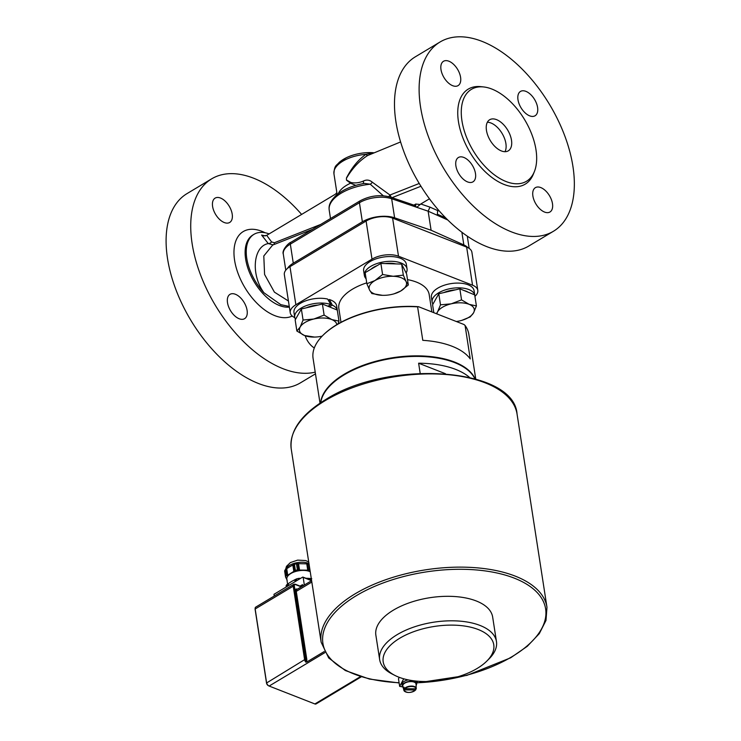 <?xml version="1.0" encoding="UTF-8"?>
<svg xmlns="http://www.w3.org/2000/svg" width="741" height="741" viewBox="0 0 741 741"><rect width="100%" height="100%" fill="white"/><g stroke="black" fill="none" stroke-linecap="round" stroke-linejoin="round"><path stroke-width="1.11" d="M285.183 569.838L286.054 569.19L287.036 575.535L286.128 575.952L285.183 569.838A14.894 7.243 171.2 0 0 284.618 570.913L285.563 577.026L287.193 580.277M285.878 577.702L286.119 578.193L286.045 577.711M293.529 564.716L294.436 564.299L295.381 570.413L287.721 575.211L287.036 575.535L287.721 575.211L286.721 568.717L289.759 566.726L292.843 565.05L293.844 571.533L294.51 571.061L293.529 564.716L292.843 565.05M307.672 563.947L308.886 564.086L309.831 570.2L298.632 570.061L297.419 569.922L296.474 563.808L297.65 563.716L298.632 570.061L299.54 570.153L298.54 563.66L306.765 563.845L307.765 570.338L308.654 570.283L307.672 563.947L306.765 563.845M286.054 569.19L286.721 568.717M297.65 563.716L298.54 563.66M310.229 571.728A13.394 6.512 171.2 0 0 303.68 570.403A13.394 6.512 171.2 0 0 290.805 573.534A13.394 6.512 171.2 0 0 286.832 579.203L287.591 584.112M297.419 569.922A14.894 7.243 171.2 0 0 295.381 570.413M286.128 575.952A14.894 7.243 171.2 0 0 285.563 577.026M296.474 563.808A14.894 7.243 171.2 0 0 294.436 564.299M299.975 578.73L300.8 578.239M298.818 579.425L298.66 578.388L299.91 578.295M309.766 579.758L309.562 578.434L311.766 578.684M305.153 578.175L309.562 578.434M287.925 585.955L287.628 584.084L291.528 581.481L296.465 578.925L296.733 580.675M286.98 586.52L286.702 584.769L287.628 584.084M288.592 585.547L288.295 583.602M295.122 581.639L294.816 579.694M310.72 580.138L310.47 578.536M295.789 581.24L295.502 579.369M286.702 584.769A15.756 7.66 171.2 0 0 286.091 585.918L286.248 586.955M298.66 578.388A15.756 7.66 171.2 0 0 296.465 578.925M255.145 608.843A2.362 1.325 59.1 0 0 255.117 609.139A2.362 1.325 59.1 0 0 255.145 609.537L266.519 683.017A2.362 1.325 59.1 0 0 268.279 685.61A2.362 1.325 59.1 0 0 268.474 685.694M354.179 681.099L316.074 703.931A3.149 1.769 -120.9 0 1 314.869 703.95L269.14 686.046A3.149 1.769 -120.9 0 1 268.881 685.925A3.149 1.769 -120.9 0 1 266.538 682.47L255.163 608.982A3.149 1.769 -120.9 0 1 255.126 608.463A3.149 1.769 -120.9 0 1 255.719 607.129L293.788 584.325A3.149 1.769 59.1 0 0 293.223 586.177L304.607 659.657L305.709 659.536L305.811 662.176L306.737 662.037L324.271 651.524M274.244 596.033L273.975 594.31L302.634 577.137L311.563 580.703M304.347 585.029L303.171 577.415M361.2 676.866L354.652 680.794M303.467 585.557L302.458 584.677L302.874 585.909M525.888 91.356A14.181 7.947 -120.9 0 1 536.521 103.471A14.181 7.947 -120.9 0 1 535.076 115.772A14.181 7.947 -120.9 0 1 520.969 107.686A14.181 7.947 -120.9 0 1 520.497 91.43A14.181 7.947 -120.9 0 1 525.888 91.356M463.783 157.425A14.181 7.947 -120.9 0 1 474.416 169.541A14.181 7.947 -120.9 0 1 472.971 181.841A14.181 7.947 -120.9 0 1 458.864 173.755A14.181 7.947 -120.9 0 1 458.392 157.509A14.181 7.947 -120.9 0 1 463.783 157.425M540.782 187.575A14.181 7.947 -120.9 0 1 551.415 199.69A14.181 7.947 -120.9 0 1 549.97 211.991A14.181 7.947 -120.9 0 1 535.863 203.905A14.181 7.947 -120.9 0 1 535.391 187.658A14.181 7.947 -120.9 0 1 540.782 187.575M448.889 61.207A14.181 7.947 -120.9 0 1 459.522 73.322A14.181 7.947 -120.9 0 1 458.077 85.613A14.181 7.947 -120.9 0 1 443.97 77.536A14.181 7.947 -120.9 0 1 443.498 61.281A14.181 7.947 -120.9 0 1 448.889 61.207M511.494 140.197A18.127 10.161 -120.9 0 1 508.289 150.84A18.127 10.161 -120.9 0 1 490.264 140.512A18.127 10.161 -120.9 0 1 489.662 119.746A18.127 10.161 -120.9 0 1 502.5 123.58A18.127 10.161 -120.9 0 1 511.494 140.197M487.356 122.246A18.127 10.161 -120.9 0 1 505.899 143.55A18.127 10.161 -120.9 0 1 504.992 151.692M220.503 198.042A14.181 7.947 -120.9 0 1 231.136 210.157A14.181 7.947 -120.9 0 1 229.691 222.457A14.181 7.947 -120.9 0 1 215.585 214.381A14.181 7.947 -120.9 0 1 215.112 198.125A14.181 7.947 -120.9 0 1 220.503 198.042M314.304 347.964A14.181 7.947 -120.9 0 1 305.199 335.775M235.397 294.27A14.181 7.947 -120.9 0 1 246.031 306.385A14.181 7.947 -120.9 0 1 244.586 318.676A14.181 7.947 -120.9 0 1 230.479 310.599A14.181 7.947 -120.9 0 1 230.006 294.344A14.181 7.947 -120.9 0 1 235.397 294.27M415.682 688.25L415.497 690.01L404.225 689.88L403.493 688.111L404.206 688.12M415.766 689.769L415.497 690.01A5.956 2.899 -8.8 0 1 408.615 692.474A5.956 2.899 -8.8 0 1 404.225 689.88M404.697 688.926A5.956 2.899 -8.8 0 1 411.579 686.472A5.956 2.899 -8.8 0 1 415.97 689.056L416.238 688.815A6.271 3.047 171.2 0 0 416.266 688.408A6.271 3.047 171.2 0 0 411.505 686.064A6.271 3.047 171.2 0 0 404.595 688.398A6.271 3.047 171.2 0 0 404.354 688.676L416.238 688.815M403.493 688.111A6.419 3.121 -8.8 0 1 403.965 687.157L404.354 688.676M403.882 689.63A6.271 3.047 171.2 0 0 403.891 690.325L402.817 686.157A6.697 3.26 -8.8 0 1 403.243 684.48A6.697 3.26 -8.8 0 1 403.567 684.1A6.697 3.26 -8.8 0 1 410.949 681.6A6.697 3.26 -8.8 0 1 416.034 684.11L416.229 688.871M408.319 679.914A7.253 3.529 -8.8 0 0 402.344 682.998L403.567 684.1M403.243 684.48L402.576 683.387M403.03 684.091A7.253 3.529 -8.8 0 1 410.847 681.322A7.253 3.529 -8.8 0 1 416.562 683.869A7.253 3.529 -8.8 0 1 416.109 685.462M403.15 687.472A7.253 3.529 -8.8 0 1 402.233 686.092A7.253 3.529 -8.8 0 1 402.715 684.462M415.599 681.025A7.253 3.529 -8.8 0 1 416.312 682.239L416.562 683.869M402.233 686.092L401.983 684.452A7.253 3.529 -8.8 0 1 402.141 683.378M402.539 686.842L399.658 686.379L403.484 679.228L404.215 678.941M417.628 681.22L416.488 683.359M399.658 686.379L398.482 678.756L399.242 677.339M403.41 678.719L403.484 679.228M486.726 661.185L489.023 658.906A59.095 28.742 171.2 0 0 496.461 641.567L492.663 617.077A59.095 28.742 171.2 0 0 476.25 600.96A59.095 28.742 171.2 0 0 410.208 602.498A59.095 28.742 171.2 0 0 375.863 635.157L379.661 659.647A59.095 28.742 171.2 0 0 391.989 673.93L394.87 675.403A55.946 27.204 171.2 0 0 486.726 661.185A55.946 27.204 171.2 0 0 478.223 629.517A55.946 27.204 171.2 0 0 401.983 636.954A55.946 27.204 171.2 0 0 394.87 675.403M326.679 305.764A17.719 8.614 -8.8 0 1 328.041 306.172L330.829 304.532L327.633 299.058A21.591 10.504 -8.8 0 0 304.755 301.198A21.591 10.504 -8.8 0 0 293.973 312.47L294.714 317.241A21.591 10.504 171.2 0 0 295.52 319.334M328.309 300.151L329.375 299.531L332.329 305.144L329.541 306.783A17.719 8.614 -8.8 0 1 330.616 307.367M330.829 304.532A21.591 10.504 171.2 0 0 306.904 305.431A21.591 10.504 171.2 0 0 294.714 317.241M337.442 311.146A21.591 10.504 171.2 0 0 337.387 310.627A21.591 10.504 171.2 0 0 337.285 310.118M337.266 310.071A21.591 10.504 171.2 0 0 332.329 305.144M329.375 299.531A21.591 10.504 -8.8 0 1 336.646 305.866L337.387 310.627M306.441 307.784A17.719 8.614 -8.8 0 1 318.019 305.06M313.823 319.019L324.123 315.092L331.783 319.566A18.914 9.198 171.2 0 0 313.823 319.019A18.914 9.198 171.2 0 0 300.198 326.994L303.069 320.038L313.823 319.019M336.849 324.651A18.914 9.198 171.2 0 0 331.783 319.566L338.989 321.131L337.989 323.984M314.545 337.072L304.532 335.516L296.872 331.032L300.198 326.994A18.914 9.198 171.2 0 0 304.532 335.516A18.914 9.198 171.2 0 0 314.545 337.072A18.914 9.198 171.2 0 0 322.15 336.136M303.069 320.038L301.355 308.978L295.168 319.973L296.872 331.032M301.355 308.978L322.409 304.023L324.123 315.092M322.409 304.023L337.275 310.071L338.989 321.131M328.041 306.172A17.719 8.614 -8.8 0 1 329.541 306.783M406.133 272.957A21.591 10.504 171.2 0 0 407.05 268.89A21.591 10.504 171.2 0 0 384.107 261.814A21.591 10.504 171.2 0 0 364.377 275.495A21.591 10.504 171.2 0 0 366.082 278.718M364.377 275.495L363.636 270.734A21.591 10.504 -8.8 0 1 383.375 257.053A21.591 10.504 -8.8 0 1 406.309 264.129L407.05 268.89M370.833 269.326A17.719 8.614 -8.8 0 1 377.252 265.565M385.107 263.574A17.719 8.614 -8.8 0 1 395.842 263.898M406.049 281.515L408.328 284.97L400.686 291.037A18.914 9.198 171.2 0 0 406.049 281.515A18.914 9.198 171.2 0 0 393.184 276.282L403.326 275.133L406.049 281.515M384.209 295.335L382.458 295.326A18.914 9.198 171.2 0 0 384.209 295.335A18.914 9.198 171.2 0 0 394.147 293.797A18.914 9.198 171.2 0 0 400.686 291.037L394.147 293.797M371.862 293.547L369.583 290.092A18.914 9.198 171.2 0 0 382.458 295.326L371.862 293.547M374.946 280.57L382.588 274.503L393.184 276.282A18.914 9.198 171.2 0 0 374.946 280.57A18.914 9.198 171.2 0 0 369.583 290.092L366.86 283.71L374.946 280.57M366.86 283.71L365.146 272.651L380.874 263.444L382.588 274.503M380.874 263.444L401.613 264.074L403.326 275.133M401.613 264.074L406.614 273.911L408.328 284.97M474.861 295.937A21.591 10.504 171.2 0 0 474.805 295.427A21.591 10.504 171.2 0 0 474.703 294.918M433.818 312.693L432.587 304.764L438.783 293.769L459.837 288.823L474.694 294.862A21.591 10.504 171.2 0 0 451.278 288.444A21.591 10.504 171.2 0 0 432.133 302.032A21.591 10.504 171.2 0 0 432.948 304.134M432.133 302.032L431.401 297.271A21.591 10.504 -8.8 0 1 451.13 283.59A21.591 10.504 -8.8 0 1 474.073 290.657L474.805 295.427M443.868 292.575A17.719 8.614 -8.8 0 1 455.437 289.851M464.098 290.555A17.719 8.614 -8.8 0 1 468.034 292.158M456.345 321.52A18.914 9.198 171.2 0 0 459.911 320.853A18.914 9.198 171.2 0 0 461.902 320.325A18.914 9.198 171.2 0 0 473.536 312.878L470.211 316.916L461.93 320.316M436.375 313.702L437.625 311.785A18.914 9.198 171.2 0 0 436.884 313.897M440.497 304.829L451.241 303.819A18.914 9.198 171.2 0 0 437.625 311.785L440.497 304.829L438.783 293.769M469.201 304.356L476.407 305.922L473.536 312.878A18.914 9.198 171.2 0 0 469.201 304.356A18.914 9.198 171.2 0 0 451.241 303.819L461.55 299.883L469.201 304.356M474.694 294.862L476.407 305.922M459.837 288.823L461.55 299.883M320.76 402.65A78.796 38.319 -8.8 0 1 392.804 358.274A78.796 38.319 -8.8 0 1 474.888 378.79M420.184 373.334L418.619 363.21L445.452 373.714M418.619 363.21A78.796 38.319 -8.8 0 1 469.498 377.382M320.01 403.141L313.082 358.394A78.796 38.319 -8.8 0 1 323.002 335.275A78.796 38.319 -8.8 0 1 417.6 306.857L418.535 306.709A78.166 38.013 171.2 0 0 323.456 334.821A78.166 38.013 171.2 0 0 323.233 335.043M418.535 306.709L463.968 324.502L465.07 325.447L470.248 358.922A78.796 38.319 171.2 0 0 422.787 340.332L417.6 306.857M465.07 325.447A78.796 38.319 -8.8 0 1 468.821 334.284L475.75 379.031M475.074 378.836A78.796 38.319 171.2 0 0 392.721 357.727A78.796 38.319 171.2 0 0 320.594 402.752M289.972 266.658A18.914 9.198 171.2 0 0 284.349 274.67L290.25 312.767A18.914 9.198 -8.8 0 1 295.872 304.764L289.972 266.658L366.1 221.04L372.001 259.146A18.914 9.198 -8.8 0 1 398.501 256.21L392.6 218.113A18.914 9.198 171.2 0 0 366.1 221.04M466.645 247.105L472.545 285.211A18.914 9.198 -8.8 0 1 477.797 290.361L471.906 252.264A18.914 9.198 171.2 0 0 466.645 247.105L392.6 218.113M294.788 317.63A18.914 9.198 -8.8 0 1 290.25 312.767M477.797 290.361A18.914 9.198 -8.8 0 1 474.925 296.372M472.545 285.211L398.501 256.21M372.001 259.146L295.872 304.764M407.504 279.626A45.701 22.23 -8.8 0 1 416.488 282.117A45.701 22.23 -8.8 0 1 429.187 294.575L431.873 311.933M340.99 322.307L338.859 308.562A45.701 22.23 -8.8 0 1 366.73 282.867M511.485 231.887A110.316 61.827 -120.9 0 1 428.789 137.65A110.316 61.827 -120.9 0 1 440.034 42.005A110.316 61.827 -120.9 0 1 549.776 104.861A110.316 61.827 -120.9 0 1 553.434 231.266A110.316 61.827 -120.9 0 1 511.485 231.887M534.391 171.569L533.353 174.144A55.399 31.048 -120.9 0 1 504.139 184.472A55.399 31.048 -120.9 0 1 459.531 127.137A55.399 31.048 -120.9 0 1 480.928 86.651L483.688 86.956A53.584 30.029 -120.9 0 1 524.73 119.857A53.584 30.029 -120.9 0 1 534.391 171.569A53.584 30.029 -120.9 0 1 506.14 181.564A53.584 30.029 -120.9 0 1 462.995 126.109A53.584 30.029 -120.9 0 1 483.688 86.956M301.624 214.427A110.316 61.827 59.1 0 0 211.648 178.85L187.019 193.605A110.316 61.827 59.1 0 0 175.765 289.249A110.316 61.827 59.1 0 0 258.461 383.486A110.316 61.827 59.1 0 0 300.411 382.865L315.481 373.844M553.434 231.266L528.805 246.021A110.316 61.827 -120.9 0 1 486.846 246.651A110.316 61.827 -120.9 0 1 404.151 152.405A110.316 61.827 -120.9 0 1 415.405 56.77L440.034 42.005M211.648 178.85A110.316 61.827 59.1 0 0 200.394 274.494A110.316 61.827 59.1 0 0 283.09 368.731A110.316 61.827 59.1 0 0 315.212 372.13M287.415 268.483A23.638 11.495 -8.8 0 1 293.279 263.185L362.368 221.791A23.638 11.495 -8.8 0 1 394.62 217.808L431.095 230.238L463.838 244.91A23.638 11.495 -8.8 0 1 467.858 247.642M431.095 230.238L428.141 211.194L438.339 215.761L437.292 214.177M273.494 244.743A3.149 1.982 68.5 0 0 274.318 242.761L271.586 241.918L266.686 235.36L335.46 194.151L336.859 192.614M266.686 235.36L263.611 235.851L261.61 235.064L268.27 243.576L273.244 244.863M438.82 210.444L437.56 211.333L437.403 214.344L438.339 215.761L447.805 220.003M367.712 155.499A3.149 1.13 58.4 0 1 365.98 154.323C358.264 159.704 351.753 167.605 346.436 178.035L346.436 178.257C352.42 168.198 359.515 160.612 367.712 155.499L400.594 141.948M373.529 152.739L365.98 154.323A29.946 14.561 -8.8 0 0 333.95 173.839C334.348 164.65 336.655 165.817 339.369 162.186L346.418 157.685C354.809 153.813 363.785 152.164 373.353 152.72M388.83 196.643L389.951 195.022L372.325 182.212C369.518 179.831 366.526 179.461 363.349 181.082C359.144 182.86 355.004 183.333 350.91 182.49L346.464 179.989A29.946 18.849 -111.5 0 1 346.436 178.257L346.436 178.035M415.469 205.646A3.149 1.769 59.1 0 0 415.757 204.034L413.932 205.127M415.201 205.887L416.785 207.323L420.138 204.516L415.757 204.034M372.325 182.212A3.149 1.167 -41.9 0 1 370.268 184.213L383.264 195.754M363.349 181.082A3.149 1.954 -115.2 0 1 363.034 183.62M329.217 210.222C328.902 207.128 328.393 203.099 335.886 195.596C342.861 189.622 352.327 185.556 364.285 183.398L370.268 184.213A40.19 19.544 -8.8 0 0 329.217 210.222L330.505 218.549M350.91 182.49A3.149 2.066 -57.4 0 1 350.539 183.222L355.81 185.361M346.473 180.146L350.539 183.222A29.946 14.561 -8.8 0 0 338.294 193.633M391.081 197.328A3.149 1.982 68.5 0 0 389.951 195.022L419.239 183.462M438.209 210.815L429.965 207.128L428.141 211.194L391.665 198.755A3.149 2.019 -71.2 0 0 390.563 197.152C380.198 194.364 370 195.605 359.978 200.894L290.889 242.288A3.149 1.769 59.1 0 0 290.333 244.132L359.422 202.738A3.149 1.769 -120.9 0 1 359.978 200.894M429.965 207.128L420.786 203.997L420.138 204.516M271.586 241.918A3.149 2.14 -35.2 0 1 268.27 243.576C253.376 246.207 250.439 274.05 263.879 292.704L280.811 304.671L289.268 306.45M265.315 235.916L261.61 235.064M420.786 203.997L429.474 198.792M288.425 300.994L274.411 292.139L264.583 274.476L263.796 255.978L272.632 245.086L312.489 229.339M269.122 233.897A40.977 22.962 59.1 0 0 254.006 234.304A40.977 22.962 59.1 0 0 263.879 292.704M496.461 641.567A59.095 28.742 171.2 0 0 480.038 625.45A59.095 28.742 171.2 0 0 413.997 626.997A59.095 28.742 171.2 0 0 379.661 659.647M308.969 563.568A13.394 6.512 171.2 0 0 289.546 565.364A13.394 6.512 171.2 0 0 285.702 569.449M305.811 662.176A3.149 1.769 59.1 0 1 304.607 659.657L266.519 683.017M255.145 609.537L255.163 608.982L293.223 586.177L294.334 586.057A2.362 1.325 -120.9 0 1 295.65 584.649A0.787 0.528 -68.6 0 0 295.372 584.251L293.788 584.325A3.149 1.769 59.1 0 1 294.983 584.306M302.096 586.372A3.149 1.769 -120.9 0 0 302.458 584.677L300.086 586.103M314.869 703.95L360.45 676.644M269.14 686.046L324.891 652.636M297.373 589.197A0.787 0.528 111.4 0 1 297.373 589.16A3.937 2.204 59.1 0 0 295.177 591.494L305.709 659.536L306.811 659.416L296.28 591.374L295.177 591.494L294.334 586.057M311.831 582.055L296.28 591.374A3.149 1.769 -120.9 0 1 296.835 589.521L311.618 580.666M306.737 662.037L306.811 659.416M301.355 586.816A0.787 0.528 -68.6 0 0 301.096 586.492L295.372 584.251M295.65 584.649L301.281 586.863M415.71 689.917C410.894 693.168 406.948 693.307 403.891 690.325A6.271 3.047 171.2 0 0 405.559 691.872M399.103 682.73A112.678 54.797 -8.8 0 1 356.412 595.625A112.678 54.797 -8.8 0 1 540.708 596.885A112.678 54.797 -8.8 0 1 416.794 682.785M399.13 682.961L369.472 679.071L345.325 670.531L328.698 657.952L321.149 642.234L291.232 449A114.253 55.566 -8.8 0 1 325.197 400.612A114.253 55.566 -8.8 0 1 444.248 374.372A114.253 55.566 -8.8 0 1 517.051 414.043L546.969 607.277L545.997 620.43L539.291 633.648L527.305 646.291L510.669 657.795L466.932 675.366L416.683 682.998M321.149 642.234A114.253 55.566 -8.8 0 1 355.106 593.837A114.253 55.566 -8.8 0 1 474.166 567.606A114.253 55.566 -8.8 0 1 546.969 607.277M265.056 232.739A48.85 27.38 59.1 0 0 234.313 258.266A48.85 27.38 59.1 0 0 274.874 315.666A48.85 27.38 59.1 0 0 292.232 316.046M293.279 263.185L290.333 244.132A23.638 11.495 -8.8 0 0 283.303 254.144C281.58 250.282 288.573 242.835 290.889 242.288M461.875 232.239L463.838 244.91M336.729 194.864L336.479 193.244M394.62 217.808L391.665 198.755A23.638 11.495 -8.8 0 0 359.422 202.738L362.368 221.791M320.594 224.486L274.318 242.761M392.054 197.662L420.953 186.25M289.37 307.107A40.977 22.962 -120.9 0 1 279.422 305.505A40.977 22.962 -120.9 0 1 248.707 270.502A40.977 22.962 -120.9 0 1 252.885 234.98L254.006 234.304M335.608 167.577A28.278 13.755 -8.8 0 1 373.14 152.711M285.498 569.607L286.498 566.328L290.379 562.586L297.632 560.122L305.7 560.557L308.719 561.956M268.279 685.61L268.881 685.925M255.117 609.139L255.126 608.463M302.949 577.091L311.59 580.472M301.902 586.529L301.096 586.492M291.232 449C289.379 431.253 300.8 414.812 325.475 399.686C388.228 359.116 514.013 367.193 517.051 414.043M285.785 270.178L283.303 254.144M469.173 248.42L467.275 236.12M445.804 218.002L437.347 214.205M337.155 194.522L333.95 173.839M415.599 205.692L390.563 197.152"/></g></svg>
